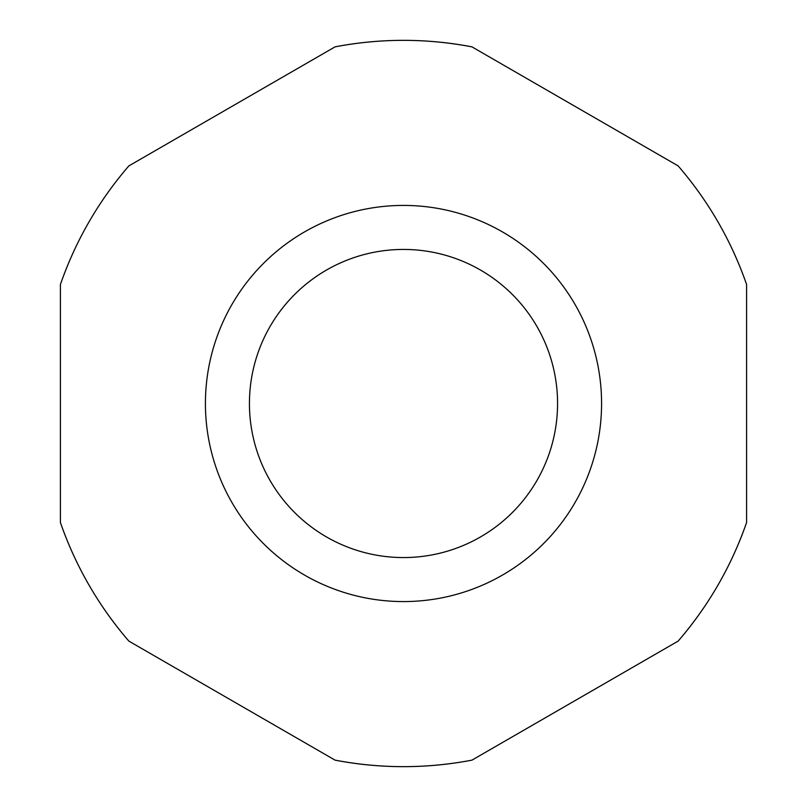 <?xml version="1.0" encoding="UTF-8"?>
<svg xmlns="http://www.w3.org/2000/svg" width="807" height="807" viewBox="0 0 807 807"><rect width="100%" height="100%" fill="white"/><g stroke="black" fill="none" stroke-linecap="round" stroke-linejoin="round"><path stroke-width="1.21" d="M335.046 46.867L128.868 165.899A363.15 363.15 0 0 0 60.414 284.468L60.414 522.533C75.717 566.393 98.535 605.916 128.868 641.111L335.046 760.133C380.682 768.819 426.318 768.819 471.954 760.144L678.132 641.101C708.465 605.926 731.283 566.393 746.586 522.533L746.586 284.468C731.283 240.607 708.465 201.084 678.132 165.889L471.954 46.867C426.318 38.181 380.682 38.181 335.046 46.856A363.15 363.15 0 0 1 471.964 46.856M557.566 403.5A154.066 154.066 0 0 0 403.5 249.434A154.066 154.066 0 0 0 249.434 403.5A154.066 154.066 0 0 0 403.5 557.566A154.066 154.066 0 0 0 557.566 403.5M205.422 403.5A198.078 198.078 0 0 1 399.455 205.462A198.078 198.078 0 0 1 601.578 403.5A198.078 198.078 0 0 1 407.545 601.538A198.078 198.078 0 0 1 205.422 403.5M678.132 165.889A363.15 363.15 0 0 1 746.586 284.468M746.586 522.533A363.15 363.15 0 0 1 678.132 641.111M471.954 760.144A363.15 363.15 0 0 1 335.046 760.144M128.868 641.111A363.15 363.15 0 0 1 60.414 522.533M60.414 284.468C75.717 240.607 98.535 201.074 128.868 165.889"/></g></svg>

